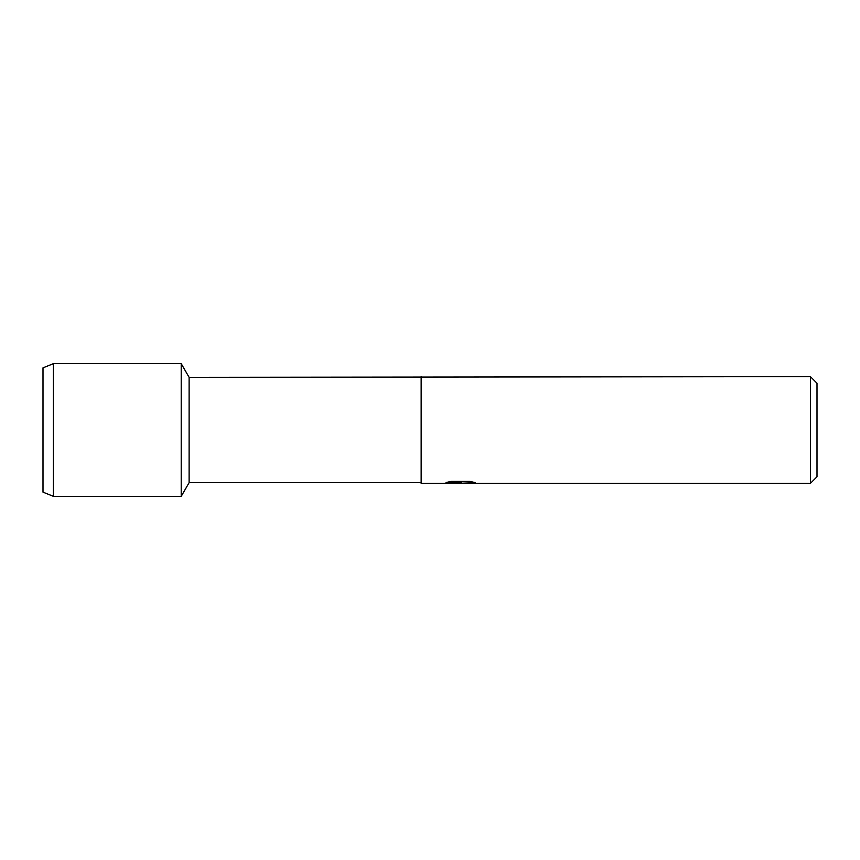 <?xml version="1.0" encoding="UTF-8"?>
<svg xmlns="http://www.w3.org/2000/svg" width="860" height="860" viewBox="0 0 860 860"><rect width="100%" height="100%" fill="white"/><g stroke="black" fill="none" stroke-linecap="round" stroke-linejoin="round"><path stroke-width="1.29" d="M446.243 482.481L461.39 482.546L443.126 483.363L421.153 483.363L421.153 482.664L189.114 482.664L181.213 496.338L53.395 496.338L43 492.146L43 367.854L53.395 363.662L181.213 363.662L189.114 377.336L810.41 376.637L817 383.227L817 476.773L810.41 483.363L464.55 483.363L475.182 482.6M189.114 482.664L189.114 377.336M181.213 496.338L181.213 363.662L181.213 496.338M421.153 482.664L421.153 377.336M421.153 483.363L421.153 376.637M460.014 483.309L455.993 483.309M459.466 483.363L457.187 483.363M810.41 483.363L810.41 376.637M461.39 482.546L446.028 482.546L451.027 481.417L469.979 481.417L475.472 482.675L459.401 483.298M443.341 483.309L460.207 483.008M53.395 496.338L53.395 363.662M43 492.146L43 367.854"/></g></svg>

